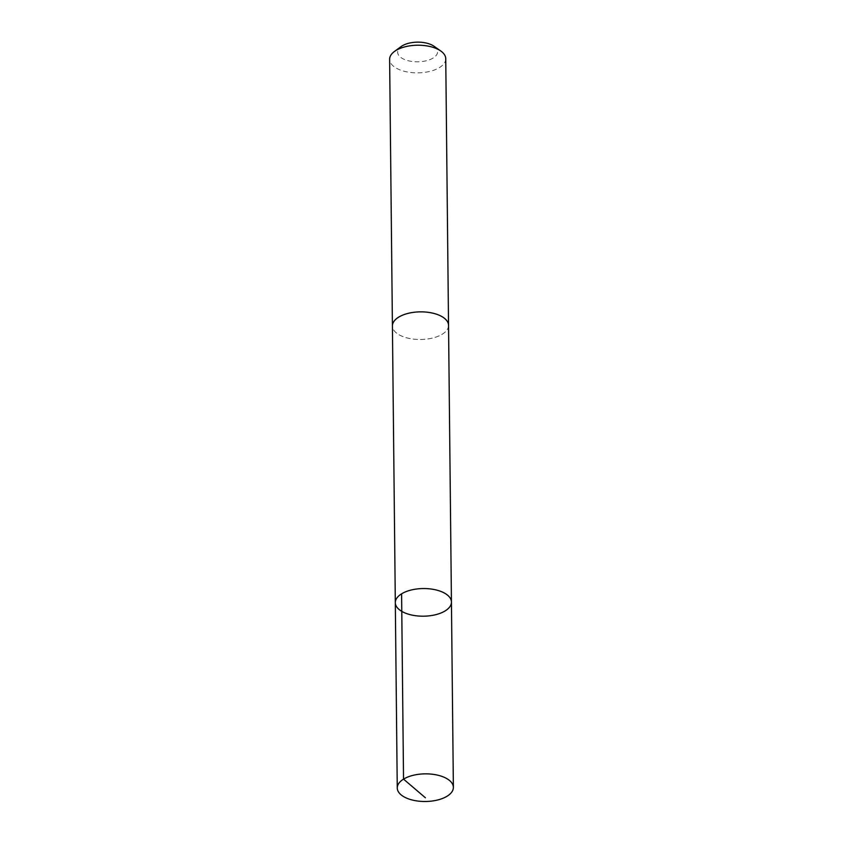 <?xml version="1.0" encoding="UTF-8"?>
<svg xmlns="http://www.w3.org/2000/svg" width="843" height="843" viewBox="0 0 843 843"><rect width="100%" height="100%" fill="white"/><g stroke="black" fill="none" stroke-linecap="round" stroke-linejoin="round"><path stroke-width="0.63" stroke-dasharray="4.21 3.16" d="M395.314 602.671A28.061 13.815 179.4 0 0 414.471 615.548A28.061 13.815 179.4 0 0 445.705 610.564A28.061 13.815 179.4 0 0 451.437 602.081M448.539 325.377A28.061 13.815 -0.6 0 1 442.807 333.87A28.061 13.815 -0.6 0 1 411.574 338.844A28.061 13.815 -0.6 0 1 392.416 325.967M448.539 325.704A28.072 13.825 -0.6 0 1 420.625 339.497A28.072 13.825 -0.6 0 1 392.427 326.294M445.747 58.736A28.072 13.825 -0.6 0 1 417.833 72.856A28.072 13.825 -0.6 0 1 389.624 59.326M434.019 46.249A19.969 9.831 -0.6 0 1 430.91 59.21A19.969 9.831 -0.6 0 1 404.461 59.484A19.969 9.831 -0.6 0 1 401.089 46.597"/><path stroke-width="1.26" d="M392.427 326.294A28.072 13.825 -0.6 0 1 392.416 325.967A28.061 13.815 -0.6 0 1 398.149 317.484A28.061 13.815 -0.6 0 1 429.372 312.5A28.061 13.815 -0.6 0 1 448.539 325.377L451.437 602.081A28.061 13.815 179.4 0 0 423.228 588.551A28.061 13.815 179.4 0 0 395.314 602.671A28.061 13.815 179.4 0 0 414.471 615.548A28.061 13.815 179.4 0 0 445.705 610.564A28.061 13.815 179.4 0 0 451.437 602.081A28.061 13.815 179.4 0 0 423.228 588.551A28.061 13.815 179.4 0 0 395.314 602.671L397.253 787.963A28.072 13.825 -0.6 0 1 402.986 779.48A28.072 13.825 -0.6 0 1 434.219 774.496A28.072 13.825 -0.6 0 1 453.376 787.373A28.072 13.825 -0.6 0 1 447.644 795.866A28.072 13.825 -0.6 0 1 416.41 800.85A28.072 13.825 -0.6 0 1 397.253 787.963M395.314 602.671L392.416 325.967A28.072 13.825 -0.6 0 1 398.149 317.474A28.072 13.825 -0.6 0 1 429.382 312.5A28.072 13.825 -0.6 0 1 448.539 325.377A28.072 13.825 -0.6 0 1 448.539 325.704M392.416 325.967L389.624 59.326A28.072 13.825 -0.6 0 1 394.461 51.455A28.072 13.825 -0.6 0 1 395.356 50.843A28.072 13.825 -0.6 0 1 440.741 50.97A28.072 13.825 -0.6 0 1 445.747 58.736L448.539 325.377M394.461 51.455L401.089 46.597A19.969 9.831 -0.6 0 1 401.721 46.154A19.969 9.831 -0.6 0 1 434.019 46.249L440.741 50.97M401.595 593.83L403.534 779.122L425.42 797.794M451.437 602.081L453.376 787.373"/></g></svg>
